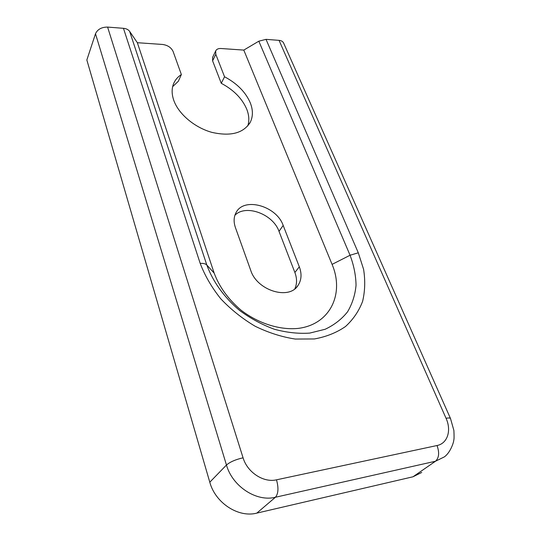 <?xml version="1.0" encoding="UTF-8"?>
<svg xmlns="http://www.w3.org/2000/svg" width="541" height="541" viewBox="0 0 541 541"><rect width="100%" height="100%" fill="white"/><g stroke="black" fill="none" stroke-linecap="round" stroke-linejoin="round"><path stroke-width="0.81" d="M421.73 472.462L412.979 476.79L256.799 513.125C238.31 518.001 215.291 502.88 209.793 482.207L86.844 59.99L95.493 33.745C97.563 29.315 101.593 27.097 107.598 27.084L123.456 28.315C126.296 28.585 128.352 29.613 129.637 31.392L137.346 42.705L162.557 44.457C167.696 45.187 171.206 47.527 173.1 51.469L181.37 74.557C177.685 76.923 175.061 80.027 173.512 83.869C171.625 88.731 171.686 94.154 173.702 100.132C178.388 113.881 194.55 127.575 211.876 132.362C230.77 136.616 243.592 133.194 250.348 122.104C253.093 116.362 253.066 109.938 250.273 102.831C245.648 92.139 237.073 83.456 224.549 76.775L215.778 54.262L212.606 60.856L212.654 57.272M247.785 125.945C249.435 120.778 249.09 115.199 246.743 109.201C242.179 98.55 233.685 89.914 221.255 83.3L224.549 76.775M299.315 266.794L283.18 225.435C276.505 205.83 243.693 196.647 235.977 212.755C233.705 217.083 233.523 222.033 235.43 227.605L250.733 270.378C256.982 290.605 289.232 300.458 298.111 285.303C301.533 279.988 301.932 273.82 299.315 266.794L294.879 272.495L279.007 231.345C273.077 214.067 245.709 203.896 234.889 215.298M212.525 57.535L215.683 50.942C216.535 49.197 218.327 48.386 221.059 48.514L243.795 50.09L332.079 264.38C344.59 293.702 330.26 324.701 297.814 328.441C279.487 330.152 258.233 323.41 240.975 310.128C228.295 299.329 219.355 286.98 214.155 273.077L137.346 42.705M215.683 50.942L215.778 54.262M243.795 50.09L258.821 41.19L266.023 39.351L279.048 40.359C281.286 40.568 282.787 41.427 283.565 42.922L283.667 43.138M221.255 83.3L212.606 60.856M181.37 74.557L178.334 81.278L172.653 86.641M294.852 288.779C297.09 283.863 297.104 278.432 294.879 272.495M129.637 31.392L206.824 265.022C212.89 281.658 224.4 297.665 239.791 310.602C250.632 318.548 262.142 324.762 274.321 329.239C286.561 332.559 298.348 333.851 309.689 333.1L325.121 329.28C334.264 324.972 341.743 319.143 347.572 311.792C352.313 303.758 355.139 294.906 356.046 285.235C355.85 275.315 353.855 265.32 350.061 255.244L332.079 264.38M266.023 39.351L358.298 252.796L363.599 269.35C365.358 280.475 365.033 291.126 362.619 301.31C358.967 311.001 353.266 319.4 345.516 326.5C336.671 332.641 326.297 336.793 314.382 338.957L295.264 339.051C281.814 336.982 268.464 332.729 255.217 326.284C242.409 318.696 230.939 309.547 220.809 298.842C211.761 287.521 204.883 275.7 200.19 263.386C203.382 263.217 205.594 263.765 206.824 265.022L214.155 273.077M200.19 263.386L123.456 28.315M107.598 27.084L243.071 457.808C247.284 472.286 263.521 482.971 276.498 479.82L437.033 445.52C447.596 443.519 451.654 430.386 446.048 418.281L279.048 40.359M358.298 252.796L350.061 255.244L258.821 41.19M209.793 482.207L226.463 465.03L95.493 33.745M412.979 476.79L435.491 461.236L275.423 497.253L256.799 513.125M279.007 231.345L283.18 225.435M276.498 479.82C278.737 487.914 278.378 493.723 275.423 497.253C256.4 502.136 232.4 486.352 226.463 465.03C230.067 461.919 235.605 459.512 243.071 457.808M446.048 418.281C448.597 417.801 450.085 417.889 450.511 418.531L453.885 430.474C454.176 436.296 454.129 439.515 453.75 440.124C454.055 440.861 451.032 452.046 444.371 456.881L435.491 461.236C439.055 457.875 439.569 452.634 437.033 445.52M249.394 123.781L250.348 122.104M296.678 287.102L298.111 285.303M450.511 418.531L283.565 42.922"/></g></svg>
